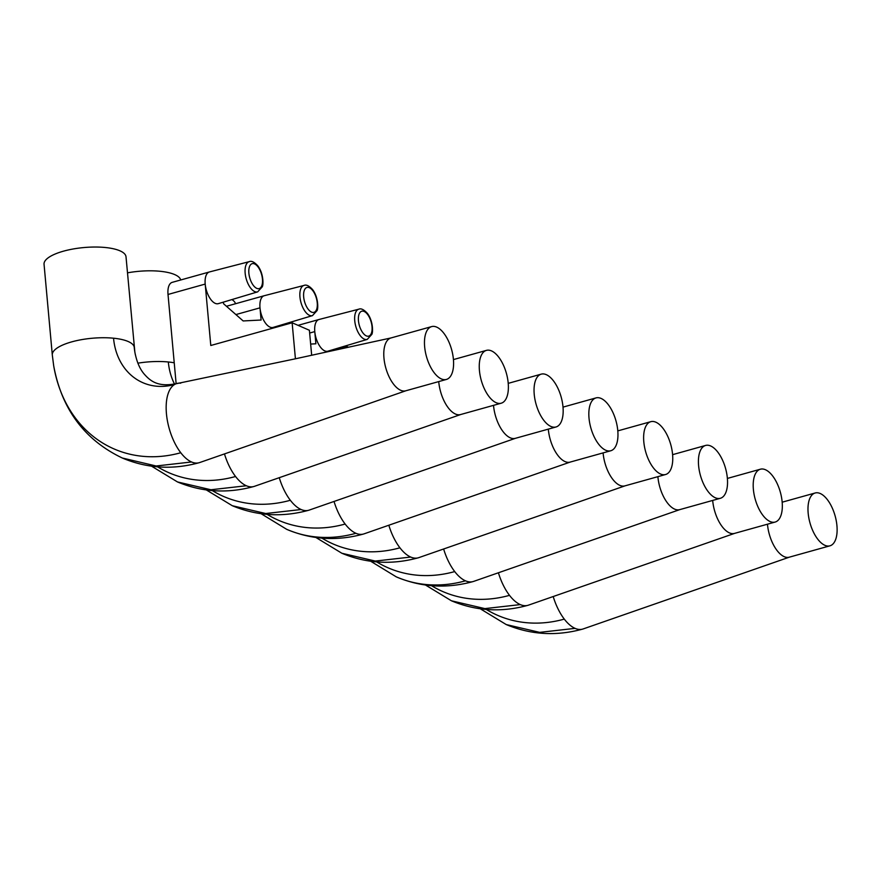 <?xml version="1.0" encoding="UTF-8"?>
<svg xmlns="http://www.w3.org/2000/svg" width="881" height="881" viewBox="0 0 881 881"><rect width="100%" height="100%" fill="white"/><g stroke="black" fill="none" stroke-linecap="round" stroke-linejoin="round"><path stroke-width="1.32" d="M44.094 264.586A41.154 13.028 -5.2 0 1 44.05 264.267A41.154 13.028 -5.2 0 1 83.332 247.605A41.154 13.028 -5.2 0 1 125.972 256.481A41.154 13.028 -5.2 0 1 126.016 256.812L134.859 352.114A65.381 53.664 -66.5 0 0 134.87 352.147A65.381 53.664 -66.5 0 0 135.355 354.713M447.989 378.753A27.432 13.05 74.4 0 0 451.083 347.786A27.432 13.05 74.4 0 0 431.657 326.598A27.432 13.05 74.4 0 0 430.06 327.291A27.432 13.05 74.4 0 0 426.977 358.259A27.432 13.05 74.4 0 0 446.403 379.447A27.432 13.05 74.4 0 0 447.989 378.753M391.351 337.864A27.432 13.05 74.4 0 0 390.977 337.952A27.432 13.05 74.4 0 0 389.391 338.645A27.432 13.05 74.4 0 0 386.296 369.624A27.432 13.05 74.4 0 0 405.734 390.801L446.403 379.447M405.921 390.746L199.635 462.569A41.154 19.569 -105.6 0 1 199.084 462.734A41.154 19.569 -105.6 0 1 191.662 462.029A41.154 19.569 -105.6 0 1 191.551 461.974A41.154 19.569 -105.6 0 1 191.43 461.93A41.154 19.569 -105.6 0 1 180.77 452.735A41.154 19.569 -105.6 0 1 166.443 413.751A41.154 19.569 -105.6 0 1 174.559 384.512A41.154 19.569 -105.6 0 1 176.134 383.742L295.421 358.798L292.14 322.776L309.396 330.265L311.632 354.812M391.164 337.908L295.421 358.798M44.05 264.267L52.309 354.966A41.154 13.028 -5.2 0 1 72.154 341.751A41.154 13.028 -5.2 0 1 113.539 338.205A41.154 13.028 -5.2 0 1 134.22 347.18A65.381 53.664 -66.5 0 0 134.859 352.114C136.654 361.54 139.716 368.787 144.066 373.907C150.343 381.132 158.283 387.574 176.938 383.477A41.154 19.569 -105.6 0 1 180.715 383.191M127.47 272.846A41.154 13.028 -5.2 0 1 180.704 279.982M502.787 402.529A27.432 13.05 74.4 0 0 505.87 371.551A27.432 13.05 74.4 0 0 486.444 350.374A27.432 13.05 74.4 0 0 484.858 351.056A27.432 13.05 74.4 0 0 481.764 382.035A27.432 13.05 74.4 0 0 501.19 403.212A27.432 13.05 74.4 0 0 502.787 402.529M438.738 381.583A27.432 13.05 74.4 0 0 460.521 414.566L501.19 403.212M460.708 414.522L254.422 486.334A41.154 19.569 -105.6 0 1 253.871 486.51A41.154 19.569 -105.6 0 1 246.449 485.794A41.154 19.569 -105.6 0 1 246.339 485.75A41.154 19.569 -105.6 0 1 246.217 485.695A41.154 19.569 -105.6 0 1 235.557 476.5A41.154 19.569 -105.6 0 1 224.468 453.924M231.89 299.584A41.154 13.028 -5.2 0 1 235.491 303.747M557.574 426.294A27.432 13.05 74.4 0 0 560.657 395.316A27.432 13.05 74.4 0 0 541.231 374.139A27.432 13.05 74.4 0 0 539.646 374.832A27.432 13.05 74.4 0 0 536.551 405.8A27.432 13.05 74.4 0 0 555.988 426.988A27.432 13.05 74.4 0 0 557.574 426.294M493.525 405.359A27.432 13.05 74.4 0 0 515.308 438.342L555.988 426.988M515.495 438.286L309.209 510.099A41.154 19.569 -105.6 0 1 308.669 510.275A41.154 19.569 -105.6 0 1 301.236 509.57A41.154 19.569 -105.6 0 1 301.126 509.515A41.154 19.569 -105.6 0 1 301.005 509.471A41.154 19.569 -105.6 0 1 290.345 500.276A41.154 19.569 -105.6 0 1 279.255 477.689M286.688 323.349A41.154 13.028 -5.2 0 1 287.68 324.021M612.361 450.059A27.432 13.05 74.4 0 0 615.456 419.092A27.432 13.05 74.4 0 0 596.019 397.904A27.432 13.05 74.4 0 0 594.433 398.597A27.432 13.05 74.4 0 0 591.338 429.565A27.432 13.05 74.4 0 0 610.775 450.753A27.432 13.05 74.4 0 0 612.361 450.059M548.312 429.124A27.432 13.05 74.4 0 0 570.095 462.107L610.775 450.753M570.282 462.051L363.996 533.875A41.154 19.569 -105.6 0 1 363.457 534.04A41.154 19.569 -105.6 0 1 356.034 533.335A41.154 19.569 -105.6 0 1 355.913 533.28A41.154 19.569 -105.6 0 1 355.803 533.236A41.154 19.569 -105.6 0 1 345.143 524.041A41.154 19.569 -105.6 0 1 334.042 501.454M341.476 347.125A41.154 13.028 -5.2 0 1 342.467 347.797M667.148 473.835A27.432 13.05 74.4 0 0 670.243 442.857A27.432 13.05 74.4 0 0 650.806 421.68A27.432 13.05 74.4 0 0 649.22 422.362A27.432 13.05 74.4 0 0 646.136 453.341A27.432 13.05 74.4 0 0 665.562 474.518A27.432 13.05 74.4 0 0 667.148 473.835M603.1 452.889A27.432 13.05 74.4 0 0 624.893 485.883L665.562 474.518M625.081 485.827L418.794 557.64A41.154 19.569 -105.6 0 1 418.244 557.816A41.154 19.569 -105.6 0 1 410.821 557.1A41.154 19.569 -105.6 0 1 410.7 557.056A41.154 19.569 -105.6 0 1 410.59 557.001A41.154 19.569 -105.6 0 1 399.93 547.806A41.154 19.569 -105.6 0 1 388.829 525.23M721.935 497.6A27.432 13.05 74.4 0 0 725.03 466.633A27.432 13.05 74.4 0 0 705.593 445.445A27.432 13.05 74.4 0 0 704.007 446.138A27.432 13.05 74.4 0 0 700.924 477.106A27.432 13.05 74.4 0 0 720.35 498.294A27.432 13.05 74.4 0 0 721.935 497.6M657.887 476.665A27.432 13.05 74.4 0 0 679.68 509.647L720.35 498.294M679.868 509.592L473.582 581.416A41.154 19.569 -105.6 0 1 473.031 581.581A41.154 19.569 -105.6 0 1 465.609 580.876A41.154 19.569 -105.6 0 1 465.487 580.821A41.154 19.569 -105.6 0 1 465.377 580.777A41.154 19.569 -105.6 0 1 454.717 571.582A41.154 19.569 -105.6 0 1 443.628 548.995M776.734 521.365A27.432 13.05 74.4 0 0 779.817 490.398A27.432 13.05 74.4 0 0 760.391 469.21A27.432 13.05 74.4 0 0 758.805 469.903A27.432 13.05 74.4 0 0 755.711 500.882A27.432 13.05 74.4 0 0 775.137 522.059A27.432 13.05 74.4 0 0 776.734 521.365M712.685 500.43A27.432 13.05 74.4 0 0 734.468 533.412L775.137 522.059M734.655 533.357L528.369 605.181A41.154 19.569 -105.6 0 1 527.818 605.346A41.154 19.569 -105.6 0 1 520.396 604.641A41.154 19.569 -105.6 0 1 520.286 604.597A41.154 19.569 -105.6 0 1 520.164 604.542A41.154 19.569 -105.6 0 1 509.504 595.347A41.154 19.569 -105.6 0 1 498.415 572.771M831.521 545.141A27.432 13.05 74.4 0 0 834.604 514.163A27.432 13.05 74.4 0 0 815.178 492.986A27.432 13.05 74.4 0 0 813.592 493.668A27.432 13.05 74.4 0 0 810.498 524.647A27.432 13.05 74.4 0 0 829.935 545.824A27.432 13.05 74.4 0 0 831.521 545.141M767.472 524.206A27.432 13.05 74.4 0 0 789.255 557.188L829.935 545.824M789.442 557.133L583.156 628.946A41.154 19.569 -105.6 0 1 582.616 629.122A41.154 19.569 -105.6 0 1 575.183 628.406A41.154 19.569 -105.6 0 1 575.073 628.362A41.154 19.569 -105.6 0 1 574.952 628.307A41.154 19.569 -105.6 0 1 564.292 619.112A41.154 19.569 -105.6 0 1 553.202 596.536M333.051 350.264L332.996 349.658M309.649 333.04L314.781 331.608A16.464 7.83 -105.6 0 0 320.508 347.202A16.464 7.83 -105.6 0 0 327.897 351.189L367.245 339.394A15.682 7.455 -105.6 0 1 360.197 335.606A15.682 7.455 -105.6 0 1 354.669 319.715A15.682 7.455 -105.6 0 1 358.809 309.187L319.054 319.484A16.464 7.83 74.4 0 0 318.977 319.506A16.464 7.83 74.4 0 0 314.781 331.608L315.883 343.788L310.652 344.064M278.275 326.653L278.209 325.893M264.19 295.73A16.464 7.83 74.4 0 0 259.994 307.843A16.464 7.83 -105.6 0 0 265.721 323.437A16.464 7.83 -105.6 0 0 273.11 327.424L312.447 315.629A15.682 7.455 -105.6 0 1 305.41 311.83A15.682 7.455 -105.6 0 1 299.87 295.95A15.682 7.455 -105.6 0 1 304.022 285.422L264.256 295.719A16.464 7.83 74.4 0 0 264.19 295.73L227.001 306.114A16.464 7.83 74.4 0 0 226.483 306.302M235.899 314.572L259.994 307.843L261.095 320.023L243.156 320.948L223.565 303.736L223.422 302.128M209.403 271.965A16.464 7.83 74.4 0 0 205.196 284.078A16.464 7.83 -105.6 0 0 210.933 299.672A16.464 7.83 -105.6 0 0 218.323 303.648L257.659 291.864A15.682 7.455 -105.6 0 1 250.622 288.065A15.682 7.455 -105.6 0 1 245.083 272.174A15.682 7.455 -105.6 0 1 249.224 261.657L209.469 271.943A16.464 7.83 74.4 0 0 209.403 271.965L172.213 282.349A16.464 7.83 74.4 0 0 168.018 294.463L176.134 383.742M346.993 347.301L346.927 346.552L348.105 347.059M335.474 349.746L346.927 346.552M168.018 294.463L205.196 284.078L210.79 345.495L292.14 322.776M191.551 461.974L156.146 465.994L122.305 458.01C84.73 440.037 61.89 409.456 53.774 366.243A137.612 112.933 -66.5 0 0 180.77 452.735M52.298 354.966L53.675 365.67A137.612 112.933 -66.5 0 0 53.774 366.243M113.539 338.205A65.381 53.664 -66.5 0 0 174.559 384.501M137.888 363.17A41.154 13.028 -5.2 0 1 168.326 361.981A41.154 13.028 -5.2 0 1 174.229 362.796M246.339 485.75L210.933 489.759L177.499 481.951L151.554 466.181M157.545 466.831A137.612 112.933 -66.5 0 0 235.557 476.5M168.326 361.97A65.381 53.664 -66.5 0 0 174.515 384.072M301.126 509.515L265.721 513.524L232.287 505.716L206.341 489.946M212.343 490.607A137.612 112.933 -66.5 0 0 290.345 500.276M261.128 513.722L286.677 529.316A142.656 117.074 -66.5 0 0 287.074 529.492A142.656 117.074 -66.5 0 0 355.913 533.291M267.13 514.372A137.612 112.933 -66.5 0 0 345.143 524.041M410.7 557.056L375.295 561.065L341.872 553.257L315.916 537.487M321.917 538.137A137.612 112.933 -66.5 0 0 399.93 547.806M370.703 561.252L396.252 576.846A142.656 117.074 -66.5 0 0 396.659 577.022A142.656 117.074 -66.5 0 0 465.487 580.821M376.705 561.913A137.612 112.933 -66.5 0 0 454.717 571.582M520.286 604.597L484.88 608.606L451.446 600.798L425.501 585.028M431.492 585.678A137.612 112.933 -66.5 0 0 509.504 595.347M575.073 628.362L539.668 632.371L506.234 624.563L480.288 608.793M486.279 609.443A137.612 112.933 -66.5 0 0 564.292 619.112M362.972 332.996A12.94 6.156 -105.6 0 1 358.754 315.233A12.94 6.156 -105.6 0 1 367.52 314.363A12.94 6.156 -105.6 0 1 371.727 332.115A12.94 6.156 -105.6 0 1 362.972 332.996M308.185 309.22A12.94 6.156 -105.6 0 1 303.967 291.468A12.94 6.156 -105.6 0 1 312.733 290.587A12.94 6.156 -105.6 0 1 316.94 308.35A12.94 6.156 -105.6 0 1 308.185 309.22M253.387 285.455A12.94 6.156 -105.6 0 1 249.18 267.692A12.94 6.156 -105.6 0 1 257.946 266.822A12.94 6.156 -105.6 0 1 262.153 284.574A12.94 6.156 -105.6 0 1 253.387 285.455M390.977 337.952L431.657 326.598M199.084 462.734C172.731 469.958 147.27 468.439 122.712 458.186M453.44 359.58L486.444 350.374M253.871 486.499C227.518 493.723 202.057 492.204 177.499 481.951M508.227 383.356L541.231 374.139M308.658 510.275C282.305 517.488 256.845 515.969 232.287 505.716M563.014 407.121L596.019 397.904M363.457 534.04C337.093 541.264 311.632 539.745 287.074 529.492M617.801 430.886L650.806 421.68M418.244 557.805C391.88 565.029 366.43 563.51 341.872 553.257M672.599 454.662L705.593 445.445M473.031 581.581C446.667 588.794 421.217 587.286 396.659 577.022M727.387 478.427L760.391 469.21M527.818 605.346C501.465 612.57 476.004 611.051 451.446 600.798M782.174 502.192L815.178 492.986M582.605 629.111C556.252 636.335 530.791 634.816 506.234 624.563M298.053 325.342L318.977 319.506M358.809 309.187C361.023 308.163 363.875 309.55 367.366 313.339C373.313 321.058 373.081 332.875 371.771 334.45L367.245 339.394M304.022 285.422C306.236 284.398 309.088 285.774 312.579 289.574C318.526 297.293 318.294 309.099 316.984 310.685L312.447 315.629M249.224 261.657C251.448 260.633 254.301 262.009 257.792 265.798C263.738 273.528 263.496 285.334 262.197 286.909L257.659 291.864"/></g></svg>
